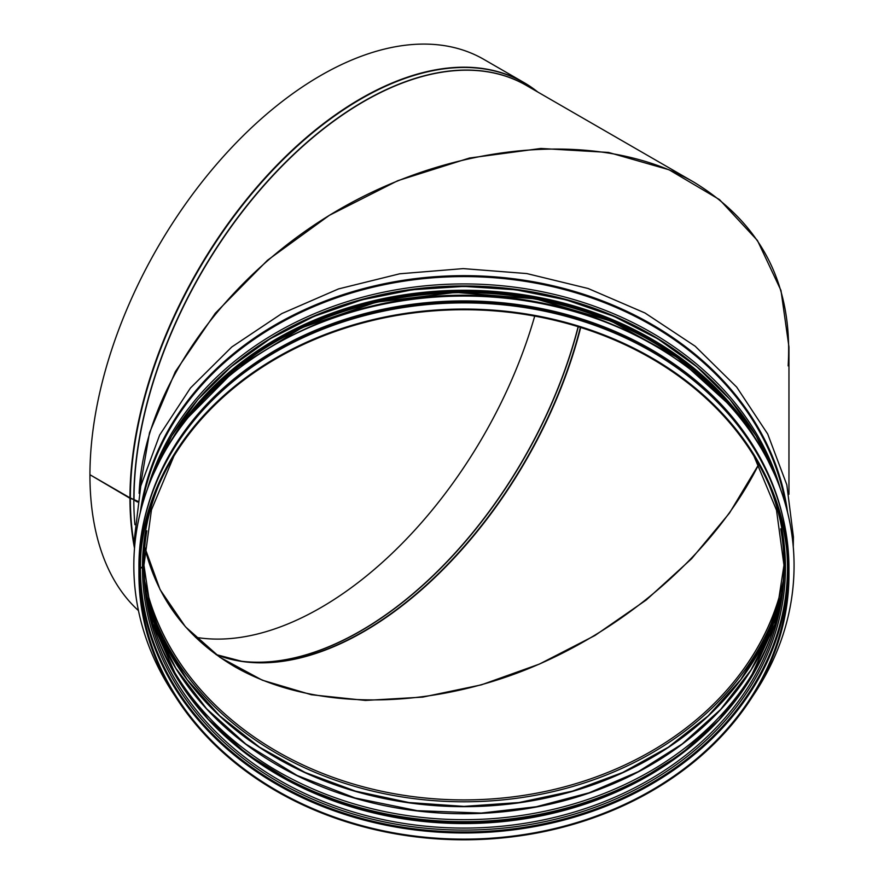 <?xml version="1.0" encoding="UTF-8"?>
<svg xmlns="http://www.w3.org/2000/svg" width="884" height="884" viewBox="0 0 884 884"><rect width="100%" height="100%" fill="white"/><g stroke="black" fill="none" stroke-linecap="round" stroke-linejoin="round"><path stroke-width="1.33" d="M90.334 474.951L129.959 498.289A1.624 0.939 0 0 0 130.368 498.466L134.014 499.571A325.014 187.651 120 0 0 134.014 500.035L137.572 501.626M788.959 494.267L788.959 346.959L780.981 290.449L757.455 240.514L719.521 199.629L669.044 169.772L608.501 152.435L540.875 148.457L469.459 158.037L397.789 180.69L329.356 215.331L267.52 260.239L215.331 313.212L175.352 371.656L149.518 432.707L139.12 493.36C143.44 388.861 226.735 272.548 344.683 206.348C462.63 140.158 604.104 130.324 693.763 182.082C761.61 223.553 793.07 284.825 788.152 365.888M758.649 464.542L729.477 513.074L691.608 558.71L646.281 599.96L594.998 635.474L539.406 664.083L481.36 684.857L422.729 697.111L365.457 700.437L311.411 694.747L262.36 680.205L219.906 657.309L185.441 626.789L160.092 589.65L144.7 547.119C157.076 598.678 187.077 638.535 234.702 666.691C308.781 709.189 418.309 711.034 521.228 671.531C624.06 631.673 714.802 552.577 758.616 464.608M537.737 91.991A326.307 188.391 120 0 0 523.847 82.488L483.824 59.372A326.307 188.391 120 0 0 232.558 146.6A326.307 188.391 120 0 0 89.936 474.719L129.959 497.825A1.624 0.939 0.1 0 0 130.368 497.99L137.639 501.195M195.452 637.254A325.5 187.927 120 0 0 534.709 316.096M89.936 475.183A326.307 188.391 120 0 0 138.468 610.623M138.932 567.793C138.103 474.564 202.734 383.568 301.985 337.92C395.093 293.389 515.516 290.88 611.286 331.456C659.309 351.6 698.913 379.7 730.085 415.745C768.837 461.625 788.462 512.466 788.959 568.257A325.014 265.377 180 0 0 464.233 302.892A325.014 265.377 180 0 0 138.932 567.793L138.932 573.959L139.749 574.423A324.196 264.714 180 0 0 463.945 839.137A324.196 264.714 180 0 0 788.152 574.423A324.196 264.714 180 0 0 464.233 309.72A324.196 264.714 180 0 0 139.749 573.97M139.749 567.793L142.457 567.13A1.624 0.939 0.1 0 0 143.805 566.213L151.451 509.913L173.872 456.221M793.268 546.798L793.412 536.975L786.837 484.874L767.699 434L736.681 387.082L695.167 346.208L644.955 312.969L588.103 288.493L526.787 273.565L463.26 268.614L399.745 273.786L338.517 288.924L281.786 313.588L231.752 347.003L190.436 388.021L159.661 435.05L140.777 485.99L134.478 538.113A5.271 3.039 0.1 0 0 135.34 539.781M134.49 538.345A5.271 3.039 -0 0 0 134.478 538.588A5.271 3.039 -0 0 0 135.296 540.212M139.749 568.257L142.457 567.594A1.624 0.939 -0 0 0 143.794 566.666L143.794 566.235M138.932 568.257L138.932 574.423L139.749 574.423M138.932 574.423A325.014 265.377 180 0 0 463.945 839.8A325.014 265.377 180 0 0 788.959 574.423A325.014 265.377 180 0 0 464.233 309.057A325.014 265.377 180 0 0 138.932 573.959M145.451 515.339A324.439 264.913 0 0 1 463.956 300.914A324.439 264.913 0 0 1 782.451 515.35M175.319 696.437A330.119 269.543 0 0 1 133.827 565.605A330.119 269.543 0 0 1 463.945 296.063A330.119 269.543 0 0 1 794.064 565.605A330.119 269.543 0 0 1 752.571 696.437M794.064 565.561A330.119 269.543 0 0 1 794.064 565.583L794.064 565.561A330.119 269.543 0 0 0 463.945 296.018A330.119 269.543 0 0 0 133.827 565.561A330.119 269.543 0 0 0 133.827 565.583L133.827 565.561M137.495 502.046L134.014 500.035M216.072 654.58A324.196 187.176 120 0 0 580.7 327.478M220.425 656.204A324.273 187.22 120 0 0 242.238 661.42A324.273 187.22 120 0 0 580.379 327.378M240.724 661.188A325.456 187.905 120 0 0 578.302 326.726M239.188 660.945A325.5 187.927 120 0 0 578.136 326.682M129.959 498.289A326.307 188.391 120 0 0 134.512 548.29M537.803 92.035L523.847 82.488A326.307 188.391 120 0 0 272.581 169.706A326.307 188.391 120 0 0 129.959 497.825M130.368 498.466A326.229 188.347 120 0 0 134.622 546.92M537.649 91.947A326.229 188.347 120 0 0 282.25 160.424A326.229 188.347 120 0 0 130.368 497.99M133.815 499.482A325.047 187.673 120 0 0 134.898 524.687M528.665 86.765A325.047 187.673 120 0 0 277.521 170.446A325.047 187.673 120 0 0 133.815 499.018M693.763 182.082L526.334 85.416A325.014 187.651 120 0 0 276.073 172.292A325.014 187.651 120 0 0 134.014 499.106M139.771 571.34A324.196 264.714 180 0 0 463.945 832.971A324.196 264.714 180 0 0 788.13 571.34M140.412 567.804A323.533 264.161 180 0 0 475.283 831.8A323.533 264.161 180 0 0 786.683 549.296M141.208 549.296A323.533 264.161 180 0 0 140.412 567.34M142.457 567.594A321.489 262.493 180 0 0 514.808 826.783A321.489 262.493 180 0 0 769.345 485.592M158.545 485.592A321.489 262.493 180 0 0 142.457 567.13M143.794 566.666A320.152 261.399 180 0 0 463.945 828.076A320.152 261.399 180 0 0 784.097 566.666A320.152 261.399 180 0 0 780.716 528.765M146.832 530.798A320.152 261.399 180 0 0 143.805 566.213M143.816 564.412A320.152 261.399 180 0 0 463.945 823.556A320.152 261.399 180 0 0 784.086 564.412L774.914 624.237L749.146 680.768L718.99 719.974L680.802 754.229L637.143 781.743L588.324 802.749L535.814 816.595L481.15 822.882L417.491 820.496L355.666 807.865L298.129 785.511L247.177 754.295L208.193 719.211L177.629 678.967L152.689 623.253L143.816 564.412M292.781 782.804A324.196 264.714 180 0 0 635.099 782.815M212.359 723.62A323.533 264.161 180 0 0 715.532 723.62M211.475 722.692A323.511 264.15 180 0 0 716.427 722.692M157.949 638.911A322.174 263.056 180 0 0 463.945 819.667A322.174 263.056 180 0 0 769.953 638.911M146.247 594.38A322.174 263.056 180 0 0 463.945 813.744A322.174 263.056 180 0 0 781.644 594.38M146.744 596.656A324.196 264.714 180 0 0 463.945 806.672A324.196 264.714 180 0 0 781.158 596.656M145.959 592.457A325.389 265.686 180 0 0 463.945 801.788A325.389 265.686 180 0 0 781.931 592.457M144.633 580.987A324.196 264.714 180 0 0 463.945 799.909A324.196 264.714 180 0 0 783.268 580.987M787.611 512.521A325.61 265.863 180 0 0 463.945 275.653A325.61 265.863 180 0 0 140.28 512.521M786.042 506.499A325.014 265.377 180 0 0 463.945 276.593A325.014 265.377 180 0 0 141.849 506.499M780.406 488.819A325.014 265.377 180 0 0 463.945 283.941A325.014 265.377 180 0 0 147.495 488.819M705.907 374.694A323.677 264.283 180 0 0 221.972 374.706M702.625 371.744A323.654 264.261 180 0 0 225.254 371.755M737.278 414.408A325.014 265.377 180 0 0 190.624 414.408M644.204 339.743A325.014 265.377 180 0 0 283.698 339.743M245.454 361.302A322.98 263.719 -0 0 1 682.437 361.302M152.932 475.205A324.848 265.244 -0 0 1 463.945 286.538A324.848 265.244 -0 0 1 774.97 475.205M759.787 445.945A324.848 265.244 180 0 0 463.945 290.284A324.848 265.244 180 0 0 168.115 445.945M736.35 413.071A323.798 264.382 180 0 0 191.519 413.104M184.347 422.265A324.041 264.581 -0 0 1 743.543 422.265M157.573 479.592A324.439 264.913 0 0 1 463.956 301.842A324.439 264.913 0 0 1 770.329 479.592M242.238 661.42L216.039 654.558M753.997 456.166L776.495 510.112L784.097 566.136M146.214 594.17L157.628 632.104L175.817 668.238L206.58 708.736L245.807 744.052L297.09 775.456L354.981 797.965L417.193 810.672L481.261 813.07L536.268 806.749L589.109 792.804L638.237 771.677L682.183 743.985L720.604 709.509L750.958 670.061L769.876 633.066L781.677 594.17M146.645 596.236L162.523 639.32L187.143 679.608L219.785 715.907L259.509 747.179L305.19 772.505L355.478 791.136L408.916 802.539L463.967 806.385L518.996 802.539L572.434 791.136L622.712 772.494L668.381 747.168L708.117 715.907L740.759 679.597L765.367 639.32L781.246 596.236M134.633 546.798L134.478 538.588M188.049 417.546L238.227 366.838L301.985 327.655L376.131 302.206L455.636 292.405L535.649 298.869L611.286 321.19L677.011 357.368L730.085 405.48L739.842 417.557M788.959 568.257L788.959 574.423M775.08 475.47L756.229 435.967L729.93 399.413L696.846 366.761L657.818 338.826L613.85 316.328L566.058 299.842L515.659 289.775L463.934 286.394L412.231 289.775L361.832 299.842L314.041 316.339L270.073 338.837L231.055 366.761L197.961 399.413L171.662 435.956L152.81 475.47M264.736 348.075L284.725 336.263L308.328 324.572L335.699 313.621L354.606 307.522L383.733 300.217L413.568 295.179L443.834 292.46L464.122 291.952L491.106 292.891L521.273 296.14L550.92 301.687L570.268 306.649L598.468 315.897L616.612 323.257L641.729 335.478L662.823 347.854"/></g></svg>
